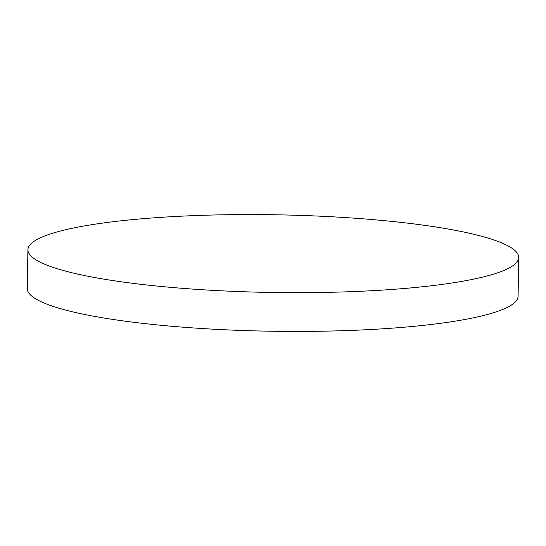 <?xml version="1.0" encoding="UTF-8"?>
<svg xmlns="http://www.w3.org/2000/svg" width="546" height="546" viewBox="0 0 546 546"><rect width="100%" height="100%" fill="white"/><g stroke="black" fill="none" stroke-linecap="round" stroke-linejoin="round"><path stroke-width="0.82" d="M518.7 257.473L518.093 296.239A245.427 38.862 -179.1 0 1 358.115 330.125A245.427 38.862 -179.1 0 1 87.162 314.981A245.427 38.862 -179.1 0 1 27.3 288.527L27.907 249.761A245.427 38.862 -179.1 0 1 187.885 215.875A245.427 38.862 -179.1 0 1 458.838 231.019A245.427 38.862 -179.1 0 1 518.7 257.473A245.427 38.862 -179.1 0 1 358.722 291.359A245.427 38.862 -179.1 0 1 87.776 276.215A245.427 38.862 -179.1 0 1 27.907 249.761"/></g></svg>
